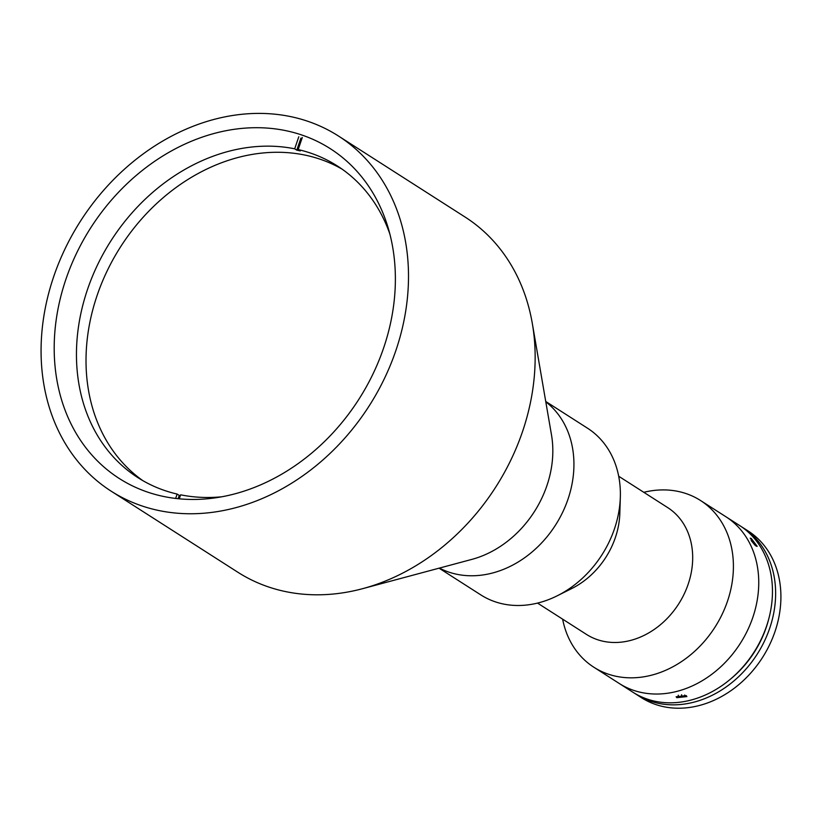 <?xml version="1.0" encoding="UTF-8"?>
<svg xmlns="http://www.w3.org/2000/svg" width="822" height="822" viewBox="0 0 822 822"><rect width="100%" height="100%" fill="white"/><g stroke="black" fill="none" stroke-linecap="round" stroke-linejoin="round"><path stroke-width="1.23" d="M395.351 275.576A195.77 159.139 -57.4 0 0 330.3 148.679A195.77 159.139 -57.4 0 0 148.854 165.438A195.77 159.139 -57.4 0 0 54.221 351.58A195.77 159.139 -57.4 0 0 119.262 478.486A195.77 159.139 -57.4 0 0 300.708 461.717A195.77 159.139 -57.4 0 0 395.351 275.576M111.145 491.166L237.805 572.215A210.833 171.377 -57.4 0 0 362.615 588.675A210.833 171.377 -57.4 0 0 535.122 353.707A210.833 171.377 -57.4 0 0 532.317 323.467A210.833 171.377 -57.4 0 0 465.077 217.039L338.417 135.99A210.833 171.377 -57.4 0 0 143.018 154.043A210.833 171.377 -57.4 0 0 41.1 354.498A210.833 171.377 -57.4 0 0 111.145 491.166A210.833 171.377 -57.4 0 0 306.555 473.112A210.833 171.377 -57.4 0 0 408.472 272.657A210.833 171.377 -57.4 0 0 338.417 135.99M362.615 588.675L471.838 559.392A98.959 80.443 -57.4 0 0 552.816 449.1A98.959 80.443 -57.4 0 0 551.49 434.91L532.317 323.467M439.4 568.084A98.959 80.443 -57.4 0 0 528.844 554.603A98.959 80.443 -57.4 0 0 573.92 462.611A98.959 80.443 -57.4 0 0 545.798 401.804A98.959 80.443 -57.4 0 1 573.92 462.611A98.959 80.443 -57.4 0 1 528.844 554.603A98.959 80.443 -57.4 0 1 439.4 568.084M300.903 138.117L296.804 150.169L294.687 148.813A185.022 150.395 122.6 0 0 97.294 265.403A185.022 150.395 122.6 0 0 137.942 477.664A185.022 150.395 122.6 0 0 177.141 494.063L179.258 495.419L178.127 498.707M296.804 150.169A185.022 150.395 122.6 0 1 298.55 150.529A185.022 150.395 122.6 0 1 300.287 150.919L298.18 149.573L302.28 137.521M142.792 480.613A185.022 150.395 122.6 0 1 108.864 267.427A185.022 150.395 122.6 0 1 306.01 155.307A185.022 150.395 122.6 0 1 342.096 169.147M180.347 495.666A185.022 150.395 122.6 0 1 179.258 495.419M177.141 494.063L175.651 498.43M298.787 136.771L294.687 148.813M179.268 498.82L180.635 494.823A185.022 150.395 122.6 0 0 221.714 496.796M298.18 149.573A185.022 150.395 122.6 0 1 337.38 165.972A185.022 150.395 122.6 0 1 389.864 234.023M439.061 568.177L480.808 594.892A98.959 80.443 -57.4 0 0 557.152 595.837A98.959 80.443 -57.4 0 0 620.333 497.094A98.959 80.443 -57.4 0 0 620.363 492.327A98.959 80.443 -57.4 0 0 587.483 428.18L545.736 401.465M557.152 595.837L571.752 588.542A75.295 61.208 -57.4 0 0 619.829 513.421L620.333 497.094M537.526 603.091L586.487 634.42A75.295 61.208 -57.4 0 0 656.275 627.977A75.295 61.208 -57.4 0 0 692.679 556.381A75.295 61.208 -57.4 0 0 667.659 507.575L618.699 476.246M562.628 619.151A98.959 80.443 -57.4 0 0 593.844 667.228A98.959 80.443 -57.4 0 0 685.569 658.751A98.959 80.443 -57.4 0 0 733.399 564.663A98.959 80.443 -57.4 0 0 700.519 500.506A98.959 80.443 -57.4 0 0 643.801 492.306M593.844 667.228L619.172 683.431A98.959 80.443 -57.4 0 0 710.896 674.954A98.959 80.443 -57.4 0 0 758.737 580.866A98.959 80.443 -57.4 0 0 725.857 516.719L739.574 525.494A98.959 80.443 -57.4 0 1 772.454 589.651A98.959 80.443 -57.4 0 1 724.614 683.74A98.959 80.443 -57.4 0 1 632.899 692.216L619.172 683.431A98.959 80.443 -57.4 0 0 710.896 674.954A98.959 80.443 -57.4 0 0 758.737 580.866A98.959 80.443 -57.4 0 0 725.857 516.719L700.519 500.506M676.825 697.683L676.126 696.768L686.195 695.597L686.884 696.583L676.825 697.683M756.076 546.085L750.219 538.143L751.246 538.461L757.175 546.342L756.076 546.085M730.368 679.219A94.664 76.949 -57.4 0 0 768.611 619.449M634.492 693.203A98.959 80.443 -57.4 0 0 636.064 694.241L641.345 697.621A98.959 80.443 -57.4 0 0 733.06 689.144A98.959 80.443 -57.4 0 0 780.9 595.046A98.959 80.443 -57.4 0 0 748.02 530.899L742.739 527.529A98.959 80.443 -57.4 0 0 741.146 526.532M636.064 694.241A98.959 80.443 -57.4 0 0 727.789 685.764A98.959 80.443 -57.4 0 0 775.619 591.676A98.959 80.443 -57.4 0 0 742.739 527.529M678.232 695.258L678.345 696.275L681.644 696.861L684.788 696.08L684.664 695.011M678.325 695.227L678.345 696.275M681.613 694.754L681.644 696.861M755.099 545.315L751.174 540.557"/></g></svg>
